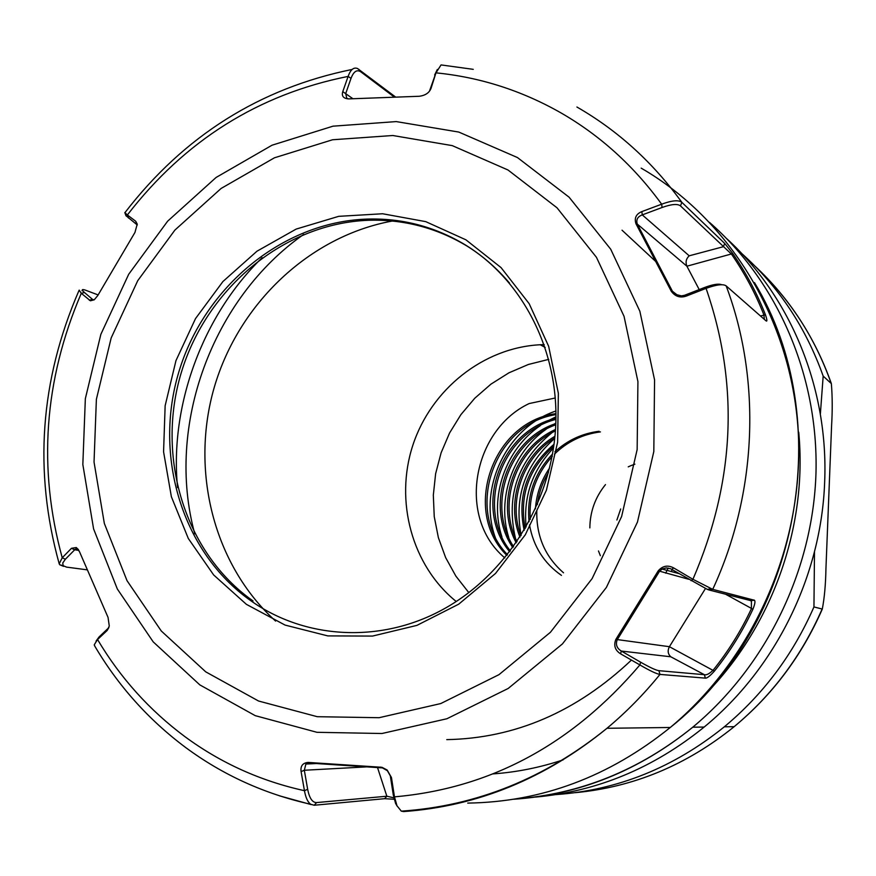 <?xml version="1.0" encoding="UTF-8"?>
<svg xmlns="http://www.w3.org/2000/svg" width="876" height="876" viewBox="0 0 876 876"><rect width="100%" height="100%" fill="white"/><g stroke="black" fill="none" stroke-linecap="round" stroke-linejoin="round"><path stroke-width="1.31" d="M616.89 520.015L620.69 508.978M456.254 601.527C411.961 565.776 394.496 501.192 412.826 445.304C431.101 389.393 483.399 347.564 540.273 344.75L544.237 344.607M468.857 592.669L455.87 576.112L445.643 557.607L438.372 537.623L434.244 516.632L433.324 495.17L435.624 473.73L441.099 452.826L449.585 432.963L460.918 414.611L474.803 398.208L490.932 384.159L508.923 372.826L528.359 364.482L548.77 359.357M727.003 238.907C790.995 297.588 828.663 388.736 824.655 482.074C821.316 575.904 775.523 668.563 704.162 727.058C653.485 768.088 597.312 791.422 535.641 797.083M675.933 571.776L675.505 572.674M675.199 571.338L674.673 572.444M814.494 551.803L813.946 606.937C793.185 654.405 763.303 694.361 724.332 726.806C673.753 767.595 617.646 790.196 555.997 794.598M555.975 413.636C492.104 421.882 461.751 511.409 506.875 555.428M507.478 554.672C464.28 510.719 493.746 423.94 555.986 414.611M510.369 550.927C475.569 507.861 501.171 432.919 555.932 419.407M555.953 418.301C499.539 430.981 473.106 508.452 509.712 551.803M513.544 546.624C486.541 505.441 508.529 441.405 555.756 424.805M555.811 423.557C506.908 439.566 484.154 505.945 512.821 547.62M517.026 541.631C497.261 503.317 515.756 449.53 555.406 430.904M555.504 429.492C514.179 447.756 494.918 503.766 516.227 542.791M520.87 535.762C507.773 501.291 522.786 457.491 554.793 437.923M554.957 436.281C521.264 455.728 505.474 501.74 519.983 537.141M525.195 528.644C519.107 496.024 528.633 468.55 553.774 446.202M554.048 444.241C526.958 467.313 517.004 496.024 524.187 530.352M530.276 519.413C528.699 495.356 536.057 474.31 552.351 456.286M554.497 454.107C567.352 441.603 582.66 434.2 600.443 431.901M599.085 431.277C582.168 433.445 567.44 440.278 554.891 451.775M552.526 454.042C534.393 473.16 526.564 495.728 529.06 521.724M529.509 524.888C533.375 546.416 544.018 563.246 561.45 575.379M563.531 572.794C545.047 556.665 536.145 535.915 536.802 510.544M537.327 504.62C538.795 493.144 542.496 482.457 548.431 472.58M549.591 468.003C541.193 480.376 536.462 494.02 535.4 508.934M813.946 606.937L822.301 609.061C824.447 597.881 825.663 584.336 825.948 568.425L831.598 425.506C832.496 410.494 832.419 396.532 831.357 383.611L823.177 376.1L820.352 414.162M741.556 253.361C778.589 286.43 805.789 327.339 823.177 376.1M555.329 397.978L529.148 403.562C472.668 430.193 456.604 517.661 504.861 557.924M598.483 550.96L600.367 555.702M634.892 464.149L630.556 465.813M630.282 465.933L628.234 466.864M605.48 484.603C595.242 497.261 590.03 511.693 589.844 527.899M497.973 544.073C475.274 494.798 503.81 428.222 555.942 410.997M501.937 536.9C488.896 497.404 505.353 449.136 540.415 425.55M547.949 420.83L555.975 416.79M508.759 537.546C496.615 499.035 512.438 452.563 546.175 429.207M553.796 424.312L555.833 423.174M515.438 538.149C505.726 495.838 517.847 460.732 551.803 432.821M521.143 535.324C513.916 496.9 525.107 464.576 554.738 438.383M526.137 527.002C523.246 496.637 532.367 470.303 553.512 448.008M177.576 487.582C169.407 405.96 202.663 315.382 262.143 257.686M194.768 533.823C165.203 425.78 212.55 298.125 303.676 234.429M394.036 96.864L360.868 71.887C356.937 69.27 353.652 71.438 351.013 78.369L345.713 93.579L346.786 98.364L348.56 98.9M764.332 319.357L763.927 314.966C755.638 293.821 744.841 273.553 731.515 254.16L680.477 205.893C677.553 203.615 671.421 204.152 662.081 207.492L642.283 214.894C637.597 216.646 635.932 219.712 637.29 224.081L672.439 291.27L675.418 294.347L681.386 295.88L684.463 295.321L704.326 287.591C712.714 284.426 718.517 283.463 721.736 284.722M397.156 806.139L395.602 803.434L393.335 795.167L390.313 775.873L387.389 770.727L382.462 767.902L309.272 763.073L305.888 764.036L304.322 770.256L307.662 789.32C309.403 798.178 312.382 802.602 316.608 802.58L386.853 796.218L393.828 797.806M472.777 249.726L466.897 245.981C436.456 227.771 403.65 219.197 368.5 220.281C284.645 223.303 207.032 287.624 181.431 372.136C155.621 456.593 184.518 552.745 253.044 600.958M671.268 571.524L672.199 569.575M576.912 107.014C617.93 130.601 652.905 162.378 681.846 202.334L724.682 243.418L732.796 253.591C746.21 273.104 757.094 293.515 765.449 314.812C767.212 320.047 767.354 322.007 765.854 320.693L726.16 285.894C723.171 283.769 716.469 284.59 706.067 288.368L686.171 296.121C680.159 298.136 675.188 296.526 671.279 291.27L635.954 223.719C634.158 218.047 636.118 214.007 641.834 211.598L661.654 204.196C671.936 200.418 678.659 199.794 681.846 202.334L680.477 205.893M726.16 285.894C761.66 380.129 757.149 493.615 712.725 589.362L754.4 600.235C755.462 601.1 754.97 604.101 752.922 609.225C742.607 631.311 729.763 651.941 714.4 671.125C709.987 676.02 706.965 678.363 705.366 678.133L659.967 674.41C656.617 673.951 649.926 670.786 639.896 664.939L620.569 653.814C615.029 650.266 613.463 645.459 615.872 639.392L658.237 570.813C662.705 565.787 667.851 564.823 673.677 567.922L692.927 579.299L712.725 589.362L708.958 589.964L707.37 589.406L670.501 568.71L666.242 567.922L662.059 569.039L659.387 571.502L617.241 639.721C615.412 644.462 616.77 648.24 621.325 651.054L640.619 662.19C649.74 667.392 655.828 670.228 658.905 670.677L704.37 674.695C706.461 675.297 709.385 673.786 713.163 670.162C728.427 651.12 741.173 630.632 751.411 608.7L751.411 601.188L750.677 600.618L708.958 589.964M453.001 804.562L450.242 804.551M394.178 799.251L384.619 798.682L314.199 805.252L310.673 804.256C307.739 802.087 305.658 797.565 304.454 790.689L301.092 771.603C300.348 765.996 302.702 762.93 308.144 762.427L381.969 767.299L387.148 770.015L391.462 777.538L394.474 796.853L396.992 805.8L401.307 811.143L403.65 811.57L403.267 811.023M63.543 566.334L59.732 564.757L59.207 563.815L62.229 557.782L71.482 548.299L76.289 547.522L79.486 551.672L108.044 617.405L109.281 626.055L107.135 630.512L97.543 639.524L94.279 644.736L94.772 646.094M473.259 69.346L441.066 64.923L435.963 72.85L431.08 88.235C429.339 92.79 425.386 95.473 419.221 96.272L348.637 98.9C343.392 98.506 341.443 96.086 342.779 91.619L348.111 76.409C350.553 69.642 353.685 67.003 357.517 68.514L395.317 96.831M352.163 69.445C259.833 88.268 184.212 135.846 125.312 212.178L124.808 212.583L127.37 214.97L135.736 221.278L137.225 224.103L134.959 232.436L97.751 295.573L94.258 299.778L90.403 300.796L81.282 293.296L79.168 290.131M655.336 261.125L622.037 230.202M446.76 739.629C515.033 738.358 576.594 711.838 631.443 660.066M674.542 572.411L675.089 571.272M705.443 588.552L669.395 646.696C667.413 650.682 667.873 654.043 670.786 656.781L621.325 651.054L620.569 653.814M658.237 570.813L688.569 579.233M714.4 671.125L669.395 646.696L615.872 639.392M673.677 567.922L671.837 569.356M640.619 662.19L639.896 664.939C572.105 744.48 490.297 788.455 394.474 796.853L393.335 795.167M704.326 287.591L706.067 288.368C739.41 384.641 735.03 481.625 692.927 579.299L691.076 580.711M670.786 656.781L704.37 674.695L705.366 678.133M753.984 599.994L750.502 600.542M752.922 609.225L725.492 594.18M732.796 253.591L686.904 266.205L699.212 289.584M635.954 223.719L637.29 224.081L686.904 266.205C685.317 262.242 686.083 258.781 689.204 255.814L723.412 246.693L724.682 243.418M380.326 767.058L381.093 767.694M309.272 763.073L308.144 762.427M367.329 766.839L304.322 770.256L301.092 771.603M391.462 777.538L390.313 775.873M307.662 789.32L304.454 790.689C260.544 780.987 220.73 762.996 185.022 736.727C149.489 710.283 120.33 677.893 97.543 639.524L98.999 637.027L108.887 627.621M377.49 767.475L386.853 796.218L384.619 798.682M677.717 295.387L672.439 291.27L671.279 291.27M684.463 295.321L686.171 296.121M641.834 211.598L642.283 214.894L689.204 255.814M431.08 88.235L429.744 90.381L435.963 72.85C480.114 77.23 521.844 90.611 561.133 112.982C600.356 135.638 633.863 166.035 661.654 204.196L662.081 207.492M760.477 315.973L765.449 314.812M137.302 224.99L125.958 215.66M98.101 294.927L85.235 290.076C81.578 288.927 81.348 289.748 84.534 292.551L92.549 299.417L94.115 299.877M136.776 224.333L135.736 221.278M89.264 300.172L92.549 299.417L93.863 299.899M128.422 217.993L127.37 214.97C184.891 140.489 258.475 94.301 348.111 76.409L351.013 78.369M78.15 549.23L75.413 549.066L65.371 559.227L62.229 557.782C37.701 468.233 44.052 380.075 81.282 293.296L84.534 292.551M434.638 75.007L437.332 69.467M65.371 559.227L62.765 562.961L63.138 565.699L66.565 567.111L86.888 569.805M96.064 641.09L98.999 637.027M342.779 91.619L352.82 98.659M78.906 550.413L74.646 549.778L71.482 548.299M107.135 630.512L108.58 628.004M392.339 221.026C309.786 236.126 238.962 303.249 214.39 386.896C189.939 470.576 213.591 564.845 275.59 621.073M709.494 222.394C777.494 281.689 818.469 375.311 815.994 472.69C813.092 570.035 766.39 666.034 692.763 727.2C638.922 770.738 579.321 794.751 513.938 799.24M705.103 694.471C771.975 627.052 807.749 526.87 798.726 432.175M575.236 792.681C633.479 787.195 686.455 765.197 734.154 726.686C772.402 694.887 801.704 655.719 822.06 609.192M831.017 382.867C814.768 337.238 789.615 298.508 755.572 266.676M517.453 157.549L569.082 197.177L610.725 249.233L639.852 311.232L654.569 379.932L653.814 451.567L637.454 522.074L606.389 587.424L562.436 643.915L508.211 688.448L446.88 718.758L381.958 733.508L316.959 732.303L255.244 715.659L199.816 684.879L153.191 641.856L117.318 588.968L93.59 528.896L82.837 464.488L85.344 398.657L100.86 334.325L128.684 274.287L167.634 221.19L216.087 177.467L272.009 145.219L332.99 126.177L396.248 121.589L458.794 132.068L517.453 157.549M205.74 671.848L258.551 701.019L317.276 716.699L379.078 717.707L440.759 703.559L498.981 674.651L550.435 632.275L592.121 578.598L621.61 516.533L637.148 449.596L637.925 381.575L624.04 316.302L596.468 257.347L556.994 207.776L507.992 169.988L452.257 145.624L392.776 135.506L332.541 139.766L274.44 157.8L221.113 188.45L174.893 230.092L137.729 280.692L111.175 337.95L96.382 399.303L94.039 462.068L104.343 523.454L127.02 580.668L161.272 630.983L205.74 671.848M467.74 803.095C541.554 802.022 609.061 776.815 670.26 727.485C755.024 657.066 804.781 542.036 798.156 430.609C791.192 319.149 729.347 219.12 641.199 168.148M563.169 759.842C540.12 767.518 516.763 772.205 493.079 773.891M465.933 239.827L501.05 267.596L529.17 303.687L548.672 346.338L558.362 393.346L557.618 442.194L546.405 490.221L525.304 534.787L495.509 573.462L458.706 604.177L416.932 625.376L372.508 636.075L327.777 635.899L285.039 625.07L246.397 604.341L213.656 574.952L188.296 538.466L171.378 496.736L163.571 451.775L165.148 405.697L175.966 360.616L195.523 318.579L222.92 281.535L256.975 251.204L296.165 229.085L338.705 216.339L382.615 213.755L425.747 221.639L465.933 239.827M250.766 600.684C304.333 638.9 379.363 643.729 441.493 610.243C505.31 576.189 550.993 504.007 555.581 428.287C560.071 352.557 523.355 280.156 464.86 244.623C434.397 226.446 401.602 217.938 366.496 219.109C282.477 222.154 204.699 286.627 179.032 371.336C153.169 455.98 182.109 552.362 250.766 600.684M509.569 283.167C496.615 267.826 481.789 255.058 465.101 244.853C434.595 226.599 401.723 218.014 366.496 219.109L368.5 220.281M311.254 804.617L279.433 795.813M658.905 670.677L659.967 674.41C643.893 694.241 626.231 712.199 606.98 728.284C545.419 778.479 477.639 806.238 403.65 811.57M665.694 573.178L668.158 568.053M463.097 802.197L462.933 801.649M316.608 802.58L314.199 805.252M358.842 69.313L360.868 71.887M540.273 344.75L545.211 347.465M704.162 727.058L692.763 727.2C639.579 770.103 580.635 794.006 515.92 798.923M822.312 609.061C801.934 655.631 772.555 694.843 734.154 726.686L724.332 726.806M756.941 268.078C790.393 299.756 815.14 338.092 831.182 383.097M401.307 811.143C476.281 806.106 544.839 778.49 606.98 728.284L670.26 727.485C800.368 624.457 837.489 419.155 754.477 282.598M310.673 804.256C264.453 793.941 222.646 774.932 185.241 747.206C148.219 719.437 117.931 685.525 94.4 645.47M59.207 563.815C33.573 471.277 40.121 380.283 78.862 290.81M750.064 600.421L751.411 601.188M662.059 569.039L679.097 573.638M707.37 589.406L710.94 588.738M750.677 600.618L754.4 600.235M316.269 763.543L305.888 764.036M382.473 767.902L387.148 770.015M387.389 770.727L381.969 767.299M395.602 803.434L396.992 805.8M124.808 212.583L126.024 215.857M82.585 290.591L82.005 290.701M75.413 549.066L78.347 549.504M76.289 547.522L77.679 548.945M59.732 564.757L63.138 565.699"/></g></svg>
